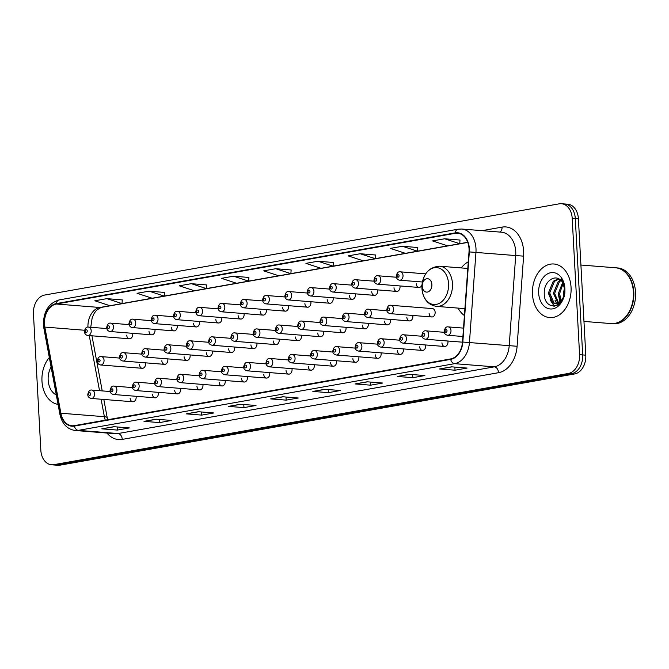 <?xml version="1.0" encoding="UTF-8"?>
<svg xmlns="http://www.w3.org/2000/svg" width="669" height="669" viewBox="0 0 669 669"><rect width="100%" height="100%" fill="white"/><g stroke="black" fill="none" stroke-linecap="round" stroke-linejoin="round"><path stroke-width="1" d="M458.031 308.1A29.67 21.308 -85.4 0 0 464.411 315.576M152.398 394.158A4.198 3.019 -85.4 0 0 155.083 397.812A4.198 3.019 -85.4 0 0 158.428 393.088A4.198 3.019 -85.4 0 0 158.336 392.343M174.668 390.211A4.198 3.019 -85.4 0 0 177.352 393.865A4.198 3.019 -85.4 0 0 180.705 389.141A4.198 3.019 -85.4 0 0 180.613 388.396M196.945 386.264A4.198 3.019 -85.4 0 0 199.63 389.91A4.198 3.019 -85.4 0 0 202.975 385.193A4.198 3.019 -85.4 0 0 202.883 384.449M219.215 382.317A4.198 3.019 -85.4 0 0 221.899 385.963A4.198 3.019 -85.4 0 0 225.252 381.246A4.198 3.019 -85.4 0 0 225.16 380.502M241.492 378.37A4.198 3.019 -85.4 0 0 244.177 382.016A4.198 3.019 -85.4 0 0 247.522 377.299A4.198 3.019 -85.4 0 0 247.43 376.555M263.762 374.414A4.198 3.019 -85.4 0 0 266.446 378.069A4.198 3.019 -85.4 0 0 269.791 373.352A4.198 3.019 -85.4 0 0 269.707 372.608M286.039 370.467A4.198 3.019 -85.4 0 0 288.724 374.122A4.198 3.019 -85.4 0 0 292.069 369.397A4.198 3.019 -85.4 0 0 291.977 368.661M308.309 366.52A4.198 3.019 -85.4 0 0 310.993 370.174A4.198 3.019 -85.4 0 0 314.338 365.45A4.198 3.019 -85.4 0 0 314.254 364.705M330.586 362.573A4.198 3.019 -85.4 0 0 333.271 366.227A4.198 3.019 -85.4 0 0 336.616 361.503A4.198 3.019 -85.4 0 0 336.524 360.758M352.856 358.626A4.198 3.019 -85.4 0 0 355.54 362.272A4.198 3.019 -85.4 0 0 358.885 357.555A4.198 3.019 -85.4 0 0 358.801 356.811M375.133 354.679A4.198 3.019 -85.4 0 0 377.818 358.325A4.198 3.019 -85.4 0 0 381.163 353.608A4.198 3.019 -85.4 0 0 381.071 352.864M397.403 350.732A4.198 3.019 -85.4 0 0 400.087 354.378A4.198 3.019 -85.4 0 0 403.432 349.661A4.198 3.019 -85.4 0 0 403.348 348.917M419.68 346.776A4.198 3.019 -85.4 0 0 422.356 350.431A4.198 3.019 -85.4 0 0 425.71 345.714A4.198 3.019 -85.4 0 0 425.618 344.97M441.95 342.829A4.198 3.019 -85.4 0 0 444.634 346.483A4.198 3.019 -85.4 0 0 447.979 341.759A4.198 3.019 -85.4 0 0 447.896 341.023M130.12 398.105A4.198 3.019 -85.4 0 0 132.805 401.76A4.198 3.019 -85.4 0 0 136.158 397.035A4.198 3.019 -85.4 0 0 136.066 396.299M161.831 360.7A4.198 3.019 -85.4 0 0 164.507 364.346A4.198 3.019 -85.4 0 0 167.86 359.629A4.198 3.019 -85.4 0 0 167.768 358.885M184.1 356.753A4.198 3.019 -85.4 0 0 186.785 360.399A4.198 3.019 -85.4 0 0 190.13 355.682A4.198 3.019 -85.4 0 0 190.046 354.938M206.378 352.806A4.198 3.019 -85.4 0 0 209.054 356.452A4.198 3.019 -85.4 0 0 212.407 351.735A4.198 3.019 -85.4 0 0 212.316 350.991M228.647 348.85A4.198 3.019 -85.4 0 0 231.332 352.504A4.198 3.019 -85.4 0 0 234.677 347.788A4.198 3.019 -85.4 0 0 234.593 347.044M250.925 344.903A4.198 3.019 -85.4 0 0 253.601 348.557A4.198 3.019 -85.4 0 0 256.955 343.833A4.198 3.019 -85.4 0 0 256.863 343.097M273.195 340.956A4.198 3.019 -85.4 0 0 275.879 344.61A4.198 3.019 -85.4 0 0 279.224 339.885A4.198 3.019 -85.4 0 0 279.132 339.141M295.472 337.009A4.198 3.019 -85.4 0 0 298.148 340.663A4.198 3.019 -85.4 0 0 301.502 335.938A4.198 3.019 -85.4 0 0 301.41 335.194M317.742 333.062A4.198 3.019 -85.4 0 0 320.426 336.708A4.198 3.019 -85.4 0 0 323.771 331.991A4.198 3.019 -85.4 0 0 323.679 331.247M340.019 329.115A4.198 3.019 -85.4 0 0 342.695 332.761A4.198 3.019 -85.4 0 0 346.049 328.044A4.198 3.019 -85.4 0 0 345.957 327.3M362.289 325.167A4.198 3.019 -85.4 0 0 364.973 328.814A4.198 3.019 -85.4 0 0 368.318 324.097A4.198 3.019 -85.4 0 0 368.226 323.353M384.566 321.212A4.198 3.019 -85.4 0 0 387.242 324.866A4.198 3.019 -85.4 0 0 390.596 320.15A4.198 3.019 -85.4 0 0 390.504 319.406M406.836 317.265A4.198 3.019 -85.4 0 0 409.52 320.919A4.198 3.019 -85.4 0 0 412.865 316.194A4.198 3.019 -85.4 0 0 412.773 315.459M429.113 313.318A4.198 3.019 -85.4 0 0 431.789 316.972A4.198 3.019 -85.4 0 0 435.143 312.247A4.198 3.019 -85.4 0 0 432.458 308.601L390.905 305.29A4.198 3.019 94.6 0 1 393.589 308.936A4.198 3.019 94.6 0 1 390.244 313.661L431.789 316.972M139.553 364.647A4.198 3.019 -85.4 0 0 142.238 368.301A4.198 3.019 -85.4 0 0 145.583 363.576A4.198 3.019 -85.4 0 0 145.499 362.832M260.35 311.445A4.198 3.019 -85.4 0 0 263.034 315.099A4.198 3.019 -85.4 0 0 266.387 310.374A4.198 3.019 -85.4 0 0 266.295 309.63M282.627 307.497A4.198 3.019 -85.4 0 0 285.312 311.144A4.198 3.019 -85.4 0 0 288.657 306.427A4.198 3.019 -85.4 0 0 288.565 305.683M171.264 327.241A4.198 3.019 -85.4 0 0 173.94 330.887A4.198 3.019 -85.4 0 0 177.293 326.171A4.198 3.019 -85.4 0 0 177.201 325.427M304.897 303.55A4.198 3.019 -85.4 0 0 307.581 307.196A4.198 3.019 -85.4 0 0 310.934 302.48A4.198 3.019 -85.4 0 0 310.842 301.736M148.986 331.188A4.198 3.019 -85.4 0 0 151.671 334.834A4.198 3.019 -85.4 0 0 155.016 330.118A4.198 3.019 -85.4 0 0 154.924 329.374M238.08 315.392A4.198 3.019 -85.4 0 0 240.765 319.046A4.198 3.019 -85.4 0 0 244.11 314.321A4.198 3.019 -85.4 0 0 244.018 313.577M193.533 323.286A4.198 3.019 -85.4 0 0 196.218 326.94A4.198 3.019 -85.4 0 0 199.563 322.224A4.198 3.019 -85.4 0 0 199.471 321.48M215.811 319.339A4.198 3.019 -85.4 0 0 218.487 322.993A4.198 3.019 -85.4 0 0 221.84 318.268A4.198 3.019 -85.4 0 0 221.748 317.532M327.174 299.603A4.198 3.019 -85.4 0 0 329.859 303.249A4.198 3.019 -85.4 0 0 333.204 298.533A4.198 3.019 -85.4 0 0 333.112 297.789M349.444 295.648A4.198 3.019 -85.4 0 0 352.128 299.302A4.198 3.019 -85.4 0 0 355.482 294.586A4.198 3.019 -85.4 0 0 355.39 293.842M371.721 291.701A4.198 3.019 -85.4 0 0 374.406 295.355A4.198 3.019 -85.4 0 0 377.751 290.63A4.198 3.019 -85.4 0 0 377.659 289.894M393.991 287.754A4.198 3.019 -85.4 0 0 396.675 291.408A4.198 3.019 -85.4 0 0 400.029 286.683A4.198 3.019 -85.4 0 0 399.937 285.939M416.269 283.807A4.198 3.019 -85.4 0 0 418.953 287.453A4.198 3.019 -85.4 0 0 422.005 284.894M126.717 335.136A4.198 3.019 -85.4 0 0 129.393 338.782A4.198 3.019 -85.4 0 0 132.746 334.065A4.198 3.019 -85.4 0 0 132.654 333.321M468.292 261.78A29.67 21.308 -85.4 0 0 461.234 267.918M422.29 282.653A4.198 3.019 -85.4 0 0 422.206 281.992M51.563 464.788L57.777 465.281A16.792 12.059 -85.4 0 0 60.009 465.172L574.629 373.946A16.792 12.059 -85.4 0 0 585.793 355.18L578.409 218.813A16.792 12.059 -85.4 0 0 567.68 204.212L564.569 203.961A16.792 12.059 -85.4 0 1 575.298 218.562A16.792 12.059 -85.4 0 0 564.569 203.961L561.467 203.719A16.792 12.059 -85.4 0 0 559.234 203.828L44.614 295.054A16.792 12.059 -85.4 0 0 33.45 313.82L40.834 450.187A16.792 12.059 -85.4 0 0 51.563 464.788A16.792 12.059 -85.4 0 0 53.796 464.679L568.416 373.453A16.792 12.059 -85.4 0 0 579.58 354.687L572.196 218.32A16.792 12.059 -85.4 0 0 561.467 203.719M54.674 465.039A16.792 12.059 -85.4 0 0 56.907 464.93L571.527 373.703A16.792 12.059 -85.4 0 0 582.682 354.93L575.298 218.562L582.682 354.93A16.792 12.059 -85.4 0 1 571.527 373.703L56.907 464.93A16.792 12.059 -85.4 0 1 54.674 465.039M41.971 381.146A26.869 19.292 -85.4 0 0 58.052 404.385A26.869 19.292 -85.4 0 1 41.971 381.146A26.869 19.292 -85.4 0 1 49.33 357.522A26.869 19.292 -85.4 0 0 41.971 381.146M532.465 294.201A26.869 19.292 -85.4 0 0 549.634 317.566A26.869 19.292 -85.4 0 0 571.058 287.361A26.869 19.292 -85.4 0 0 553.899 263.996A26.869 19.292 -85.4 0 0 532.465 294.201A26.869 19.292 -85.4 0 0 549.634 317.566A26.869 19.292 -85.4 0 0 571.058 287.361A26.869 19.292 -85.4 0 0 553.899 263.996A26.869 19.292 -85.4 0 0 532.465 294.201M44.472 324.039A17.912 12.862 94.6 0 1 56.38 304.019L455.213 233.322A17.912 12.862 94.6 0 1 457.588 233.205A17.912 12.862 94.6 0 1 469.002 251.895L462.505 342.035A17.912 12.862 94.6 0 1 450.63 358.935L74.343 425.643A17.912 12.862 94.6 0 1 71.959 425.76A17.912 12.862 94.6 0 1 60.879 413.225L44.831 327.082A17.912 12.862 94.6 0 1 44.472 324.039M44.154 324.097A18.364 13.188 -85.4 0 0 44.522 327.216L60.57 413.358A18.364 13.188 -85.4 0 0 74.368 426.086L450.655 359.378A18.364 13.188 -85.4 0 0 462.831 342.051L469.329 251.912A18.364 13.188 -85.4 0 0 455.188 232.879L56.355 303.575A18.364 13.188 -85.4 0 0 44.154 324.097M459.996 240.046L444.626 238.774L432.567 240.915L447.678 245.858L459.745 243.717L460.004 240.004M417.782 247.53L402.412 246.259L390.345 248.4L405.464 253.342L417.531 251.201L417.791 247.488M375.568 255.006L360.198 253.743L348.131 255.884L363.25 260.826L375.309 258.686L375.577 254.973M333.354 262.491L317.976 261.228L305.917 263.369L321.036 268.311L333.095 266.17L333.354 262.449M122.276 299.913L106.906 298.642L94.839 300.782L109.959 305.725L122.026 303.584L122.285 299.871M164.49 292.428L149.12 291.157L137.061 293.298L152.172 298.24L164.24 296.099L164.499 292.386M206.713 284.944L191.334 283.681L179.275 285.814L194.395 290.756L206.453 288.623L206.713 284.902M248.927 277.459L233.548 276.197L221.489 278.329L236.609 283.271L248.667 281.139L248.927 277.418M291.14 269.975L275.762 268.712L263.703 270.853L278.822 275.795L290.881 273.654L291.14 269.933M367.13 381.798L382.66 383.036L370.601 385.177L355.072 383.939L367.13 381.798M409.344 374.314L424.874 375.552L412.815 377.692L397.286 376.455L409.344 374.314M451.558 366.829L467.096 368.067L455.029 370.208L439.5 368.97L451.558 366.829M240.489 404.252L256.018 405.481L243.959 407.622L228.422 406.384L240.489 404.252M198.267 411.728L213.804 412.965L201.737 415.106L186.208 413.868L198.267 411.728M156.053 419.212L171.59 420.45L159.523 422.591L143.994 421.353L156.053 419.212M113.839 426.697L129.376 427.934L117.309 430.075L101.78 428.837L113.839 426.697M324.917 389.283L340.446 390.52L328.387 392.653L312.849 391.415L324.917 389.283M282.703 396.767L298.232 398.005L286.173 400.137L270.636 398.9L282.703 396.767M286.173 400.137L286.006 397.026M283.104 396.801L271.171 398.875A4.474 3.061 -100.1 0 1 270.636 398.9M328.387 392.653L328.22 389.542M325.318 389.316L313.393 391.398A4.474 3.061 -100.1 0 1 312.849 391.415M117.309 430.075L117.142 426.964M114.248 426.73L102.315 428.812A4.474 3.061 -100.1 0 1 101.78 428.837M159.523 422.591L159.356 419.48M156.462 419.246L144.529 421.328A4.474 3.061 -100.1 0 1 143.994 421.353M201.737 415.106L201.57 411.995M198.676 411.761L186.743 413.843A4.474 3.061 -100.1 0 1 186.208 413.868M243.959 407.622L243.784 404.511M240.89 404.277L228.957 406.359A4.474 3.061 -100.1 0 1 228.422 406.384M455.029 370.208L454.861 367.097M451.968 366.863L440.035 368.945A4.474 3.061 -100.1 0 1 439.5 368.97M412.815 377.692L412.648 374.581M409.754 374.347L397.821 376.43A4.474 3.061 -100.1 0 1 397.286 376.455M370.601 385.177L370.434 382.058M367.532 381.832L355.607 383.914A4.474 3.061 -100.1 0 1 355.072 383.939M275.762 268.712L290.881 273.654M233.548 276.197L248.667 281.139M191.334 283.681L206.453 288.623M149.12 291.157L164.24 296.099M106.906 298.642L122.026 303.584M317.976 261.228L333.095 266.17M360.198 253.743L375.309 258.686M402.412 246.259L417.531 251.201M444.626 238.774L459.745 243.717M51.087 366.963A18.255 13.104 -85.4 0 0 48.16 380.051A18.255 13.104 -85.4 0 0 56.296 394.944M431.89 284.559A6.715 4.825 -85.4 0 0 426.705 278.764A6.715 4.825 -85.4 0 0 422.239 286.273A6.715 4.825 -85.4 0 0 427.424 292.069A6.715 4.825 -85.4 0 0 431.89 284.559M583.962 321.421L611.09 323.579A27.989 20.095 -85.4 0 0 633.418 292.119A27.989 20.095 -85.4 0 0 615.53 267.784L580.909 265.024M611.282 323.595A27.989 20.095 -85.4 0 0 611.474 323.612A27.989 20.095 -85.4 0 0 633.802 292.152A27.989 20.095 -85.4 0 0 615.923 267.809A27.989 20.095 -85.4 0 0 615.731 267.801M611.474 323.612L613.222 323.754A27.989 20.095 -85.4 0 0 635.55 292.286A27.989 20.095 -85.4 0 0 617.671 267.951L615.923 267.809M563.499 296.911L563.265 294.026L564.536 287.628M560.597 301.635L558.331 293.632L562.646 282.494M561.283 300.883L559.568 293.733L563.164 283.397M559.326 303.96L558.573 303.693M557.979 303.383L553.405 293.248L558.18 281.649L560.513 280.027M558.615 303.099L554.634 293.34L559.418 281.749L561.04 280.512M563.047 297.906A12.652 9.09 -85.4 0 0 564.736 289.476A12.652 9.09 -85.4 0 0 561.09 280.562C554.685 273.462 543.914 281.975 544.257 292.813C543.73 312.298 565.999 308.735 564.862 289.719L561.266 278.471L564.778 289.133L563.047 297.906L561.048 301.159L555.471 303.768L552.778 302.831L548.471 292.855L553.246 281.256L558.573 278.747M560.446 302.856L555.471 303.768M556.09 303.785L554.016 302.932L549.701 292.947L554.484 281.356L559 278.965M564.519 293.306L564.736 291.366M538.654 293.106A18.255 13.104 -85.4 0 0 552.745 308.852A18.255 13.104 -85.4 0 0 564.87 288.456A18.255 13.104 -85.4 0 0 550.788 272.701A18.255 13.104 -85.4 0 0 538.654 293.106M554.35 306.218L550.077 299.812M557.695 305.131L556.75 303.868M556.658 303.734L555.011 300.205M560.396 301.828L559.945 300.598M553.84 306.251L548.48 293.49M559.961 302.204L558.347 294.268M60.009 465.172L53.796 464.679M578.409 218.813L572.196 218.32M585.793 355.18L579.58 354.687M574.629 373.946L568.416 373.453M56.38 304.019L99.865 307.481A17.912 12.862 -85.4 0 0 87.948 327.108M482.048 230.663L502.043 227.117A5.595 3.83 -100.1 0 1 499.86 232.076M502.043 227.117A27.989 20.095 94.6 0 1 523.643 251.268A27.989 20.095 94.6 0 1 523.601 256.135L517.104 346.274A27.989 20.095 94.6 0 1 498.547 372.692L122.26 439.391A27.989 20.095 94.6 0 1 106.956 433.035M469.329 251.912L515.707 255.566A22.386 16.081 -85.4 0 0 515.74 251.669A22.386 16.081 -85.4 0 0 501.441 232.202L461.677 229.032A22.386 16.081 94.6 0 1 475.943 252.397L469.446 342.536A22.386 16.081 94.6 0 1 454.602 363.668L78.315 430.368A5.595 3.83 -100.1 0 1 74.368 426.086M455.188 232.879A5.595 3.83 -100.1 0 1 458.022 229.216L59.19 299.913C48.804 303.057 43.544 311.252 43.418 324.498L43.845 328.078A5.595 1.371 -10.6 0 1 44.522 327.216M450.655 359.378A5.595 3.83 79.9 0 0 454.602 363.668L494.366 366.838A22.386 16.081 -85.4 0 0 509.209 345.706L515.707 255.566L523.601 256.135M462.831 342.051L517.104 346.274M43.845 328.078L59.884 414.22A5.595 1.371 -10.6 0 1 60.57 413.358M122.26 439.391A5.595 3.83 -100.1 0 0 118.078 433.537L78.315 430.368A22.386 16.081 94.6 0 1 75.329 430.518L115.093 433.688A22.386 16.081 -85.4 0 0 118.078 433.537L494.366 366.838A5.595 3.83 -100.1 0 1 498.547 372.692M59.19 299.913A5.595 3.83 79.9 0 0 56.355 303.575M455.213 233.322L459.929 233.698M467.731 242.278L459.745 243.692M447.62 245.841L417.531 251.176M405.406 253.325L375.317 258.66M363.192 260.801L333.095 266.137M320.978 268.286L290.881 273.621M278.764 275.77L248.667 281.105M236.55 283.255L206.453 288.59M194.328 290.739L164.24 296.074M152.114 298.223L122.026 303.559M109.9 305.708L99.865 307.481A10.077 6.891 -100.1 0 0 101.086 307.431L96.587 310.148L94.145 313.41L92.163 317.834L90.75 327.283M44.831 327.082L84.503 330.243M60.879 413.225L104.372 416.695A17.912 12.862 -85.4 0 0 105.317 420.149M89.261 335.587L99.53 390.688M101.119 399.234L104.372 416.695A10.077 2.467 169.4 0 1 107.241 417.841L107.676 419.731M282.97 396.784L271.171 398.875M240.756 404.268L228.957 406.359M198.542 411.753L186.743 413.843M156.329 419.237L144.529 421.328M114.115 426.722L102.315 428.812M325.193 389.299L313.393 391.398M367.406 381.823L355.607 383.914M409.62 374.339L397.821 376.43M451.834 366.855L440.035 368.945M448.548 283.715A18.515 13.296 -85.4 0 0 434.256 267.734A18.515 13.296 -85.4 0 0 421.955 288.423A18.515 13.296 -85.4 0 0 436.238 304.403A18.515 13.296 -85.4 0 0 448.548 283.715M452.47 283.723A20.154 14.467 -85.4 0 0 439.592 266.195C428.319 267.132 422.44 274.549 421.947 288.439C423.042 298.892 427.851 304.872 436.397 306.377A20.154 14.467 -85.4 0 0 452.47 283.723M91.193 330.754A4.198 3.019 94.6 0 1 87.848 335.478C85.833 335.152 84.67 333.873 84.378 331.623C85.047 328.153 86.426 326.648 88.509 327.108A4.198 3.019 94.6 0 1 91.193 330.754M85.231 331.314A1.397 1.004 -85.4 0 0 87.246 330.954A1.397 1.004 -85.4 0 0 85.231 331.314M113.471 326.807A4.198 3.019 94.6 0 1 110.117 331.523C108.102 331.205 106.948 329.926 106.655 327.668C107.324 324.206 108.696 322.701 110.786 323.16A4.198 3.019 94.6 0 1 113.471 326.807M107.508 327.367A1.397 1.004 -85.4 0 0 109.515 327.007A1.397 1.004 -85.4 0 0 107.508 327.367M135.74 322.859A4.198 3.019 94.6 0 1 132.395 327.576C130.38 327.258 129.217 325.97 128.925 323.721C129.594 320.259 130.973 318.753 133.056 319.205A4.198 3.019 94.6 0 1 135.74 322.859M129.778 323.42A1.397 1.004 -85.4 0 0 131.793 323.06A1.397 1.004 -85.4 0 0 129.778 323.42M158.018 318.912A4.198 3.019 94.6 0 1 154.664 323.629C152.649 323.311 151.495 322.023 151.202 319.774C151.871 316.312 153.243 314.806 155.333 315.258A4.198 3.019 94.6 0 1 158.018 318.912M152.055 319.473A1.397 1.004 -85.4 0 0 154.062 319.113A1.397 1.004 -85.4 0 0 152.055 319.473M180.287 314.965A4.198 3.019 94.6 0 1 176.942 319.682C174.918 319.364 173.764 318.076 173.472 315.827C174.141 312.356 175.521 310.851 177.603 311.311A4.198 3.019 94.6 0 1 180.287 314.965M174.325 315.517A1.397 1.004 -85.4 0 0 176.34 315.166A1.397 1.004 -85.4 0 0 174.325 315.517M202.565 311.018A4.198 3.019 94.6 0 1 199.211 315.735C197.196 315.417 196.042 314.129 195.749 311.879C196.418 308.409 197.79 306.904 199.88 307.364A4.198 3.019 94.6 0 1 202.565 311.018M196.602 311.57A1.397 1.004 -85.4 0 0 198.609 311.219A1.397 1.004 -85.4 0 0 196.602 311.57M224.834 307.063A4.198 3.019 94.6 0 1 221.489 311.787C219.465 311.461 218.311 310.182 218.019 307.932C218.688 304.462 220.068 302.957 222.15 303.417A4.198 3.019 94.6 0 1 224.834 307.063M218.872 307.623A1.397 1.004 -85.4 0 0 220.887 307.263A1.397 1.004 -85.4 0 0 218.872 307.623M247.112 303.116A4.198 3.019 94.6 0 1 243.759 307.84C241.743 307.514 240.589 306.235 240.296 303.985C240.965 300.515 242.337 299.01 244.428 299.469A4.198 3.019 94.6 0 1 247.112 303.116M241.149 303.676A1.397 1.004 -85.4 0 0 243.156 303.316A1.397 1.004 -85.4 0 0 241.149 303.676M269.381 299.168A4.198 3.019 94.6 0 1 266.036 303.885C264.012 303.567 262.858 302.279 262.566 300.03C263.235 296.568 264.615 295.062 266.697 295.522A4.198 3.019 94.6 0 1 269.381 299.168M263.419 299.729A1.397 1.004 -85.4 0 0 265.426 299.369A1.397 1.004 -85.4 0 0 263.419 299.729M291.659 295.221A4.198 3.019 94.6 0 1 288.306 299.938C286.29 299.62 285.136 298.332 284.843 296.083C285.512 292.621 286.884 291.115 288.975 291.567A4.198 3.019 94.6 0 1 291.659 295.221M285.696 295.782A1.397 1.004 -85.4 0 0 287.703 295.422A1.397 1.004 -85.4 0 0 285.696 295.782M313.928 291.274A4.198 3.019 94.6 0 1 310.583 295.991C308.56 295.673 307.406 294.385 307.113 292.136C307.782 288.673 309.162 287.168 311.244 287.62A4.198 3.019 94.6 0 1 313.928 291.274M307.966 291.835A1.397 1.004 -85.4 0 0 309.973 291.475A1.397 1.004 -85.4 0 0 307.966 291.835M336.206 287.327A4.198 3.019 94.6 0 1 332.853 292.044C330.837 291.726 329.683 290.438 329.391 288.188C330.051 284.718 331.431 283.213 333.522 283.673A4.198 3.019 94.6 0 1 336.206 287.327M330.243 287.879A1.397 1.004 -85.4 0 0 332.25 287.528A1.397 1.004 -85.4 0 0 330.243 287.879M358.475 283.372A4.198 3.019 94.6 0 1 355.13 288.096C353.107 287.779 351.953 286.491 351.66 284.241C352.329 280.771 353.709 279.266 355.791 279.726A4.198 3.019 94.6 0 1 358.475 283.372M352.513 283.932A1.397 1.004 -85.4 0 0 354.52 283.581A1.397 1.004 -85.4 0 0 352.513 283.932M380.753 279.425A4.198 3.019 94.6 0 1 377.4 284.149C375.384 283.823 374.23 282.544 373.938 280.294C374.598 276.824 375.978 275.319 378.069 275.779A4.198 3.019 94.6 0 1 380.753 279.425M374.791 279.985A1.397 1.004 -85.4 0 0 376.798 279.625A1.397 1.004 -85.4 0 0 374.791 279.985M403.022 275.477A4.198 3.019 94.6 0 1 399.677 280.202C397.654 279.876 396.5 278.597 396.207 276.347C396.876 272.877 398.256 271.371 400.338 271.831A4.198 3.019 94.6 0 1 403.022 275.477M397.06 276.038A1.397 1.004 -85.4 0 0 399.067 275.678A1.397 1.004 -85.4 0 0 397.06 276.038M119.634 358.074L101.354 356.619A4.198 3.019 94.6 0 1 104.038 360.265A4.198 3.019 94.6 0 1 100.685 364.99L142.238 368.301M100.082 360.474A1.397 1.004 -85.4 0 0 98.075 360.825A1.397 1.004 -85.4 0 0 100.082 360.474M141.903 354.127L123.631 352.672A4.198 3.019 94.6 0 1 126.307 356.318A4.198 3.019 94.6 0 1 122.962 361.043L164.507 364.346M122.36 356.518A1.397 1.004 -85.4 0 0 120.345 356.878A1.397 1.004 -85.4 0 0 122.36 356.518M164.181 350.18L145.901 348.725A4.198 3.019 94.6 0 1 148.585 352.371A4.198 3.019 94.6 0 1 145.232 357.087L186.785 360.399M144.629 352.571A1.397 1.004 -85.4 0 0 142.622 352.931A1.397 1.004 -85.4 0 0 144.629 352.571M186.45 346.233L168.178 344.769A4.198 3.019 94.6 0 1 170.854 348.424A4.198 3.019 94.6 0 1 167.509 353.14L209.054 356.452M166.907 348.624A1.397 1.004 -85.4 0 0 164.892 348.984A1.397 1.004 -85.4 0 0 166.907 348.624M208.72 342.277L190.448 340.822A4.198 3.019 94.6 0 1 193.132 344.476A4.198 3.019 94.6 0 1 189.779 349.193L231.332 352.504M189.176 344.677A1.397 1.004 -85.4 0 0 187.169 345.037A1.397 1.004 -85.4 0 0 189.176 344.677M230.997 338.33L212.725 336.875A4.198 3.019 94.6 0 1 215.401 340.529A4.198 3.019 94.6 0 1 212.056 345.246L253.601 348.557M211.454 340.73A1.397 1.004 -85.4 0 0 209.439 341.081A1.397 1.004 -85.4 0 0 211.454 340.73M253.267 334.383L234.995 332.928A4.198 3.019 94.6 0 1 237.679 336.582A4.198 3.019 94.6 0 1 234.326 341.299L275.879 344.61M233.724 336.783A1.397 1.004 -85.4 0 0 231.717 337.134A1.397 1.004 -85.4 0 0 233.724 336.783M275.544 330.436L257.272 328.981A4.198 3.019 94.6 0 1 259.948 332.627A4.198 3.019 94.6 0 1 256.603 337.352L298.148 340.663M256.001 332.828A1.397 1.004 -85.4 0 0 253.986 333.187A1.397 1.004 -85.4 0 0 256.001 332.828M297.814 326.489L279.542 325.034A4.198 3.019 94.6 0 1 282.226 328.68A4.198 3.019 94.6 0 1 278.873 333.405L320.426 336.708M278.271 328.88A1.397 1.004 -85.4 0 0 276.264 329.24A1.397 1.004 -85.4 0 0 278.271 328.88M320.091 322.542L301.819 321.087A4.198 3.019 94.6 0 1 304.495 324.733A4.198 3.019 94.6 0 1 301.15 329.449L342.695 332.761M300.548 324.933A1.397 1.004 -85.4 0 0 298.533 325.293A1.397 1.004 -85.4 0 0 300.548 324.933M342.361 318.586L324.089 317.131A4.198 3.019 94.6 0 1 326.773 320.786A4.198 3.019 94.6 0 1 323.42 325.502L364.973 328.814M322.818 320.986A1.397 1.004 -85.4 0 0 320.811 321.346A1.397 1.004 -85.4 0 0 322.818 320.986M364.638 314.639L346.358 313.184A4.198 3.019 94.6 0 1 349.042 316.838A4.198 3.019 94.6 0 1 345.697 321.555L387.242 324.866M345.095 317.039A1.397 1.004 -85.4 0 0 343.08 317.399A1.397 1.004 -85.4 0 0 345.095 317.039M386.908 310.692L368.636 309.237A4.198 3.019 94.6 0 1 371.32 312.891A4.198 3.019 94.6 0 1 367.967 317.608L409.52 320.919M367.365 313.092A1.397 1.004 -85.4 0 0 365.358 313.443A1.397 1.004 -85.4 0 0 367.365 313.092M389.642 309.145A1.397 1.004 -85.4 0 0 387.627 309.496A1.397 1.004 -85.4 0 0 389.642 309.145M110.201 391.532L91.921 390.077A4.198 3.019 94.6 0 1 94.605 393.732A4.198 3.019 94.6 0 1 91.26 398.448L132.805 401.76M90.65 393.932A1.397 1.004 -85.4 0 0 88.642 394.284A1.397 1.004 -85.4 0 0 90.65 393.932M132.47 387.585L114.198 386.13A4.198 3.019 94.6 0 1 116.874 389.784A4.198 3.019 94.6 0 1 113.529 394.501L155.083 397.812M112.927 389.985A1.397 1.004 -85.4 0 0 110.92 390.336A1.397 1.004 -85.4 0 0 112.927 389.985M154.748 383.638L136.468 382.183A4.198 3.019 94.6 0 1 139.152 385.829A4.198 3.019 94.6 0 1 135.807 390.554L177.352 393.865M135.197 386.038A1.397 1.004 -85.4 0 0 133.19 386.389A1.397 1.004 -85.4 0 0 135.197 386.038M177.017 379.691L158.745 378.236A4.198 3.019 94.6 0 1 161.421 381.882A4.198 3.019 94.6 0 1 158.076 386.607L199.63 389.91M157.474 382.083A1.397 1.004 -85.4 0 0 155.459 382.442A1.397 1.004 -85.4 0 0 157.474 382.083M199.295 375.744L181.015 374.289A4.198 3.019 94.6 0 1 183.699 377.935A4.198 3.019 94.6 0 1 180.346 382.651L221.899 385.963M179.744 378.136A1.397 1.004 -85.4 0 0 177.737 378.495A1.397 1.004 -85.4 0 0 179.744 378.136M221.564 371.797L203.292 370.333A4.198 3.019 94.6 0 1 205.968 373.988A4.198 3.019 94.6 0 1 202.623 378.704L244.177 382.016M202.021 374.188A1.397 1.004 -85.4 0 0 200.006 374.548A1.397 1.004 -85.4 0 0 202.021 374.188M243.842 367.841L225.562 366.386A4.198 3.019 94.6 0 1 228.246 370.041A4.198 3.019 94.6 0 1 224.893 374.757L266.446 378.069M224.291 370.241A1.397 1.004 -85.4 0 0 222.284 370.601A1.397 1.004 -85.4 0 0 224.291 370.241M266.111 363.894L247.839 362.439A4.198 3.019 94.6 0 1 250.515 366.094A4.198 3.019 94.6 0 1 247.17 370.81L288.724 374.122M246.568 366.294A1.397 1.004 -85.4 0 0 244.553 366.645A1.397 1.004 -85.4 0 0 246.568 366.294M288.389 359.947L270.109 358.492A4.198 3.019 94.6 0 1 272.793 362.146A4.198 3.019 94.6 0 1 269.44 366.863L310.993 370.174M268.838 362.347A1.397 1.004 -85.4 0 0 266.831 362.698A1.397 1.004 -85.4 0 0 268.838 362.347M310.659 356L292.386 354.545A4.198 3.019 94.6 0 1 295.062 358.191A4.198 3.019 94.6 0 1 291.717 362.916L333.271 366.227M291.115 358.392A1.397 1.004 -85.4 0 0 289.1 358.751A1.397 1.004 -85.4 0 0 291.115 358.392M332.936 352.053L314.656 350.598A4.198 3.019 94.6 0 1 317.34 354.244A4.198 3.019 94.6 0 1 313.987 358.969L355.54 362.272M313.385 354.445A1.397 1.004 -85.4 0 0 311.378 354.804A1.397 1.004 -85.4 0 0 313.385 354.445M355.206 348.106L336.933 346.651A4.198 3.019 94.6 0 1 339.609 350.297A4.198 3.019 94.6 0 1 336.264 355.013L377.818 358.325M335.662 350.497A1.397 1.004 -85.4 0 0 333.647 350.857A1.397 1.004 -85.4 0 0 335.662 350.497M377.483 344.159L359.203 342.695A4.198 3.019 94.6 0 1 361.887 346.35A4.198 3.019 94.6 0 1 358.534 351.066L400.087 354.378M357.932 346.55A1.397 1.004 -85.4 0 0 355.925 346.91A1.397 1.004 -85.4 0 0 357.932 346.55M399.753 340.203L381.481 338.748A4.198 3.019 94.6 0 1 384.157 342.403A4.198 3.019 94.6 0 1 380.812 347.119L422.356 350.431M380.209 342.603A1.397 1.004 -85.4 0 0 378.194 342.963A1.397 1.004 -85.4 0 0 380.209 342.603M422.03 336.256L403.75 334.801A4.198 3.019 94.6 0 1 406.434 338.455A4.198 3.019 94.6 0 1 403.081 343.172L444.634 346.483M402.479 338.656A1.397 1.004 -85.4 0 0 400.472 339.007A1.397 1.004 -85.4 0 0 402.479 338.656M444.3 332.309L426.028 330.854A4.198 3.019 94.6 0 1 428.704 334.508A4.198 3.019 94.6 0 1 425.359 339.225L462.496 342.185M424.756 334.709A1.397 1.004 -85.4 0 0 422.741 335.06A1.397 1.004 -85.4 0 0 424.756 334.709M463.508 328.119L448.297 326.907A4.198 3.019 94.6 0 1 450.981 330.553A4.198 3.019 94.6 0 1 447.628 335.278L462.906 336.49M447.026 330.754A1.397 1.004 -85.4 0 0 445.019 331.113A1.397 1.004 -85.4 0 0 447.026 330.754M59.884 414.22C62.041 423.853 67.193 429.289 75.329 430.518M461.677 229.032L458.022 229.216M91.962 335.805L102.223 390.897M103.82 399.452L107.241 417.841M467.782 242.421L101.086 307.431M467.815 268.445L439.592 266.195M464.913 308.643L436.397 306.377M129.393 338.782L87.848 335.478M106.789 328.563L88.509 327.108M151.671 334.834L110.117 331.523M129.058 324.616L110.786 323.16M173.94 330.887L132.395 327.576M151.336 320.668L133.056 319.205M196.218 326.94L154.664 323.629M173.606 316.713L155.333 315.258M218.487 322.993L176.942 319.682M195.883 312.766L177.603 311.311M240.765 319.046L199.211 315.735M218.153 308.819L199.88 307.364M263.034 315.099L221.489 311.787M240.43 304.872L222.15 303.417M285.312 311.144L243.759 307.84M262.7 300.925L244.428 299.469M307.581 307.196L266.036 303.885M284.977 296.977L266.697 295.522M329.859 303.249L288.306 299.938M307.247 293.022L288.975 291.567M352.128 299.302L310.583 295.991M329.524 289.075L311.244 287.62M374.406 295.355L332.853 292.044M351.794 285.128L333.522 283.673M396.675 291.408L355.13 288.096M374.071 281.181L355.791 279.726M418.953 287.453L377.4 284.149M396.341 277.234L378.069 275.779M422.415 282.009L399.677 280.202M425.668 273.847L400.338 271.831M101.354 356.619C99.263 356.159 97.891 357.664 97.222 361.135C97.164 363.083 98.318 364.371 100.685 364.99M123.631 352.672C121.541 352.212 120.161 353.717 119.492 357.187C119.442 359.136 120.596 360.424 122.962 361.043M145.901 348.725C143.81 348.265 142.438 349.77 141.769 353.232C141.711 355.189 142.865 356.477 145.232 357.087M168.178 344.769C166.088 344.318 164.708 345.823 164.039 349.285C163.989 351.242 165.143 352.521 167.509 353.14M190.448 340.822C188.357 340.37 186.986 341.876 186.317 345.338C186.258 347.295 187.412 348.574 189.779 349.193M212.725 336.875C210.635 336.415 209.255 337.92 208.586 341.391C208.536 343.339 209.69 344.627 212.056 345.246M234.995 332.928C232.904 332.468 231.533 333.973 230.864 337.444C230.805 339.392 231.959 340.68 234.326 341.299M257.272 328.981C255.182 328.521 253.802 330.026 253.133 333.497C253.083 335.445 254.237 336.733 256.603 337.352M279.542 325.034C277.451 324.574 276.08 326.079 275.411 329.549C275.352 331.498 276.506 332.786 278.873 333.405M301.819 321.087C299.729 320.627 298.349 322.132 297.68 325.594C297.621 327.551 298.784 328.839 301.15 329.449M324.089 317.131C321.998 316.68 320.627 318.185 319.958 321.647C319.899 323.604 321.053 324.883 323.42 325.502M346.358 313.184C344.276 312.732 342.896 314.238 342.227 317.7C342.168 319.657 343.331 320.936 345.697 321.555M368.636 309.237C366.545 308.777 365.174 310.282 364.505 313.753C364.446 315.701 365.6 316.989 367.967 317.608M390.905 305.29C388.823 304.83 387.443 306.335 386.774 309.806C386.715 311.754 387.878 313.042 390.244 313.661M91.921 390.077C89.838 389.626 88.459 391.122 87.79 394.593C87.731 396.541 88.885 397.829 91.26 398.448M114.198 386.13C112.108 385.67 110.728 387.175 110.059 390.646C110.009 392.594 111.163 393.882 113.529 394.501M136.468 382.183C134.385 381.723 133.006 383.228 132.337 386.699C132.278 388.647 133.432 389.935 135.807 390.554M158.745 378.236C156.655 377.776 155.275 379.281 154.606 382.752C154.556 384.7 155.71 385.988 158.076 386.607M181.015 374.289C178.932 373.829 177.553 375.334 176.884 378.796C176.825 380.753 177.979 382.041 180.346 382.651M203.292 370.333C201.202 369.882 199.822 371.387 199.153 374.849C199.103 376.806 200.257 378.085 202.623 378.704M225.562 366.386C223.479 365.935 222.1 367.44 221.431 370.902C221.372 372.859 222.526 374.138 224.893 374.757M247.839 362.439C245.749 361.979 244.369 363.484 243.7 366.955C243.65 368.903 244.804 370.191 247.17 370.81M270.109 358.492C268.026 358.032 266.647 359.537 265.978 363.008C265.919 364.956 267.073 366.244 269.44 366.863M292.386 354.545C290.296 354.085 288.916 355.59 288.247 359.061C288.197 361.009 289.351 362.297 291.717 362.916M314.656 350.598C312.574 350.138 311.194 351.643 310.525 355.114C310.466 357.062 311.62 358.35 313.987 358.969M336.933 346.651C334.843 346.191 333.463 347.696 332.794 351.158C332.744 353.115 333.898 354.403 336.264 355.013M359.203 342.695C357.121 342.244 355.741 343.749 355.072 347.211C355.013 349.168 356.167 350.447 358.534 351.066M381.481 338.748C379.39 338.297 378.01 339.802 377.341 343.264C377.291 345.221 378.445 346.5 380.812 347.119M403.75 334.801C401.668 334.341 400.288 335.846 399.619 339.317C399.56 341.265 400.714 342.553 403.081 343.172M426.028 330.854C423.937 330.394 422.557 331.899 421.888 335.37C421.838 337.318 422.992 338.606 425.359 339.225M448.297 326.907C446.215 326.447 444.835 327.952 444.166 331.423C444.107 333.371 445.261 334.659 447.628 335.278"/></g></svg>
